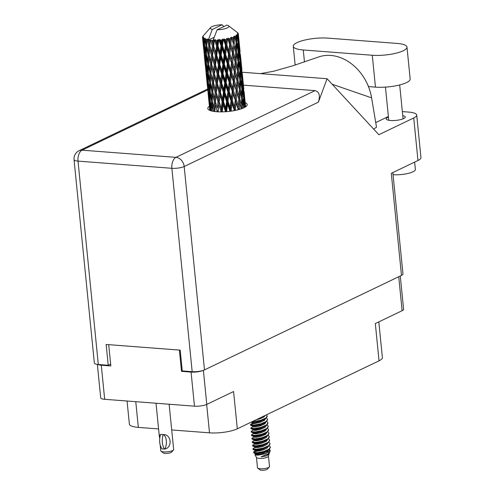 <?xml version="1.0" encoding="UTF-8"?>
<svg xmlns="http://www.w3.org/2000/svg" width="495" height="495" viewBox="0 0 495 495"><rect width="100%" height="100%" fill="white"/><g stroke="black" fill="none" stroke-linecap="round" stroke-linejoin="round"><path stroke-width="0.74" d="M97.892 364.456A8.922 2.265 -5.7 0 0 101.277 365.223L110.824 365.954L108.702 344.668M378.811 321.886L382.375 357.545A20.153 5.111 174.3 0 1 379.04 360.83L237.303 428.8L233.584 391.533L206.78 404.384A8.922 2.265 174.3 0 1 194.467 406.172L104.674 399.304A8.922 2.265 174.3 0 1 100.708 397.832L97.367 364.394M179.394 350.076L181.517 371.361L191.07 372.091A8.922 2.265 -5.7 0 0 203.099 370.433M400.276 275.993L403.598 309.251A8.922 2.265 174.3 0 1 402.119 310.705L375.321 323.563L379.04 360.83M237.303 428.8A20.153 5.111 174.3 0 1 209.503 432.834L171.697 429.945M158.579 428.936L138.334 427.389A20.153 5.111 174.3 0 1 129.368 424.073L127.067 401.012M181.517 371.361L182.414 370.928M367.494 84.336A35.986 28.512 64.4 0 1 368.571 86.6L375.464 87.126A22.454 5.699 -5.7 0 0 406.445 82.628A22.454 5.699 -5.7 0 0 410.163 78.971L406.983 47.112A22.454 5.699 -5.7 0 0 396.99 43.418L327.975 38.134A22.454 5.699 -5.7 0 0 304.802 40.058A22.454 5.699 -5.7 0 0 293.275 46.289A22.454 5.699 -5.7 0 0 303.268 49.983L372.283 55.261A22.454 5.699 -5.7 0 0 403.264 50.762A22.454 5.699 -5.7 0 0 406.983 47.112M414.624 162.119L415.361 169.463A14.392 3.651 174.3 0 1 412.979 171.802A14.392 3.651 174.3 0 1 393.055 174.685M388.433 117.092A9.572 2.432 -5.7 0 0 387.814 117.365A9.572 2.432 -5.7 0 0 386.23 118.918A9.572 2.432 -5.7 0 0 393.123 120.557A9.572 2.432 -5.7 0 0 403.697 118.577A9.572 2.432 -5.7 0 0 405.281 117.018A9.572 2.432 -5.7 0 0 402.757 115.663M209.385 106.227A19.794 5.024 -5.7 0 0 207.801 108.492A19.794 5.024 -5.7 0 0 222.051 111.882A19.794 5.024 -5.7 0 0 243.917 107.78A19.794 5.024 -5.7 0 0 247.191 104.563A19.794 5.024 -5.7 0 0 245.192 102.657M413.733 117.977A17.993 4.566 -5.7 0 0 416.71 115.05L420.954 157.583A17.993 4.566 174.3 0 1 417.978 160.51L413.733 117.977L378.848 134.708L327.065 78.724L318.396 102.149L184.183 166.512L204.485 369.889L401.482 275.412L391.291 173.306L417.978 160.51M416.71 115.05A17.993 4.566 -5.7 0 0 408.703 112.093L402.355 111.604M388.377 116.523L375.736 122.587M373.638 129.077L376.509 127.24L371.609 97.849A44.624 35.355 64.4 0 0 318.489 57.024A44.624 35.355 64.4 0 0 318.291 57.098M242.148 72.227L327.065 78.724M392.838 172.563L402.961 273.958A8.922 2.265 174.3 0 1 401.482 275.412M204.485 369.889A8.922 2.265 174.3 0 1 192.171 371.677L171.87 168.3L78.018 161.116L98.313 364.493L108.226 365.254L110.639 364.097M108.226 365.254L106.153 344.471L180.186 350.138L182.259 370.916L192.171 371.677M98.313 364.493A8.922 2.265 174.3 0 1 94.347 363.027L74.046 159.65A8.922 2.265 174.3 0 0 78.018 161.116A8.922 4.95 -85.6 0 1 82.071 150.171L175.923 157.354L315.043 90.635C319.25 91.674 320.364 95.51 318.396 102.149M243.447 85.159L315.043 90.635M332.188 84.261L371.609 97.849M169.135 404.236L173.652 449.528A6.478 1.646 174.3 0 1 173.473 449.98A6.478 1.646 174.3 0 1 163.647 451.879A6.478 1.646 174.3 0 1 161.03 451.217A6.478 1.646 174.3 0 1 160.764 450.815L160.194 445.005M161.809 448.674L160.238 445.531M159.73 438.551L159.272 435.835L160.708 434.356L161.902 434.393L160.708 434.356M173.473 449.98L171.592 452.121A4.319 1.095 174.3 0 1 165.039 453.389A4.319 1.095 174.3 0 1 163.301 452.95L161.03 451.217M160.541 434.437A11.589 6.429 94.4 0 0 161.989 448.916L164.779 449.039A8.922 4.95 -85.6 0 0 163.338 434.561C171.388 434.226 172.718 447.573 164.779 449.039M164.612 449.12A11.589 6.429 -85.6 0 1 163.171 434.641L161.902 434.393L163.171 434.641M256.447 457.442L257.474 467.744A6.045 1.534 -5.7 0 0 257.728 468.128L259.993 469.854A3.886 0.984 -5.7 0 0 261.558 470.25A3.886 0.984 -5.7 0 0 267.455 469.111L269.336 466.971A6.045 1.534 -5.7 0 0 269.509 466.544L268.476 456.242M257.728 468.128A6.045 1.534 -5.7 0 0 260.166 468.74A6.045 1.534 -5.7 0 0 269.336 466.971M268.618 449.899L267.554 451.483L263.321 453.5L258.297 454.583L255.445 454.41L255.018 454.868L256.49 457.516A6.045 1.534 -5.7 0 0 259.126 458.351A6.045 1.534 -5.7 0 0 268.451 456.328L269.28 452.9M258.371 453.865L255.389 454.472M255.018 454.868L257.932 455.196L265.654 453.723L270.221 450.753L269.54 449.2M257.183 453.222L254.195 453.278L253.558 452.226L256.992 452.715A8.78 2.228 -5.7 0 0 260.147 452.752L257.183 453.222M260.568 450.673L253.787 451.805L253.551 452.226M270.221 450.753L269.837 451.954L267.9 454.051L261.088 456.755L266.168 455.994L269.305 453.637M268.835 449.757L269.911 451.316M254.752 447.48L252.84 448.866L253.168 449.547L256.688 449.689L263.167 448.538L268.63 446.199L270.016 444.089L269.781 443.099L268.884 442.239M252.84 448.866L256.645 449.256L263.123 448.105L268.587 445.766L269.973 443.656M261.088 443.452L254.405 444.021L252.704 445.129L252.691 446.02L256.342 446.224L262.82 445.073L267.962 442.951L269.67 440.624L269.435 439.634L268.538 438.78M257.87 444.12L255.847 444.312M252.493 445.401L256.299 445.791L262.777 444.64L268.24 442.301L269.627 440.191M265.846 441.559L264.578 441.33M260.741 439.987L254.059 440.556L252.357 441.664L252.345 442.555L255.995 442.759L262.474 441.608L267.616 439.486L269.323 437.159L269.088 436.169L268.191 435.315M266.316 441.243L265.209 441.008M257.524 440.655L255.5 440.847M252.153 441.936L255.952 442.326L262.43 441.175L267.894 438.836L269.28 436.726M253.712 437.091L251.806 438.471L252.134 439.152L255.649 439.294L262.127 438.149L267.591 435.804L268.977 433.7L268.742 432.704L267.844 431.85M251.806 438.471L255.606 438.861L262.084 437.716L267.548 435.371L268.933 433.267M265.153 434.629L263.885 434.406M260.048 433.057L253.366 433.626L251.664 434.74L251.652 435.625L255.302 435.835L261.781 434.684L266.923 432.562L268.63 430.235L268.395 429.239L267.498 428.385M265.629 434.313L264.516 434.084M256.831 433.725L254.814 433.923M251.46 435.012L255.259 435.402L261.737 434.251L267.201 431.912L268.587 429.802M264.806 431.17L263.538 430.941M259.702 429.598L253.019 430.167L251.318 431.275L251.312 432.16L254.956 432.37L261.434 431.219L266.576 429.097L268.284 426.77L268.049 425.78L267.151 424.927M265.283 430.848L264.169 430.619M256.49 430.26L254.467 430.458M251.113 431.547L254.913 431.937L261.391 430.786L266.854 428.447L268.24 426.337M252.679 426.702L250.767 428.082L251.095 428.763L254.616 428.905L261.094 427.754L266.551 425.415L267.937 423.305L267.708 422.315L266.805 421.462M250.767 428.082L254.572 428.472L261.051 427.321L266.508 424.982L267.894 422.872M264.113 424.24L262.845 424.011M255.797 423.336L251.943 423.868L250.421 424.617L250.748 425.298L254.269 425.44L260.747 424.289L265.883 422.173L267.591 419.847L267.362 418.85L266.465 417.997M264.59 423.924L263.482 423.695M250.421 424.617L254.226 425.007L260.704 423.862L266.168 421.517L267.548 419.414M251.448 422.018L260.401 420.83L265.537 418.708L267.251 416.382L266.489 414.804M252.295 421.61L260.358 420.397L265.821 418.052L267.207 415.949M260.147 452.752L263.513 452.003L268.971 449.658L270.357 447.554L270.128 446.558L269.231 445.704M256.992 452.715L263.47 451.57L268.927 449.225L270.313 447.121M264.243 420.459L263.885 420.379M218.425 111.851L218.159 110.967L218.877 104.649L220.925 111.059L220.82 111.895M218.159 110.967L218.283 111.845M214.904 111.579L215.133 104.365L216.983 110.874L217.961 110.738L217.93 111.827M222.527 111.87L222.255 111.053L223.115 104.631L225.281 110.936L225.169 111.752M222.144 101.76L221.296 108.158L219.223 101.772L220.021 95.393L222.144 101.76L222.973 101.543L226.036 110.701L225.281 110.936M222.255 111.053L221.822 110.868L222.15 111.882M219.223 101.772L221.822 110.868L221.296 108.158M220.925 111.059L221.822 110.868L221.84 111.889M216.303 92.398L217.02 86.087L219.075 92.491L218.295 98.852L216.105 92.169L218.908 101.562L218.877 104.649M223.517 101.704L224.414 95.219L226.599 101.481L225.689 107.984L223.517 101.704L222.973 101.543L222.54 98.833L220.399 92.485L221.265 86.068L223.424 92.367L222.54 98.833M225.689 107.984L226.363 111.672M220.399 92.485L219.966 92.299L222.973 101.543L223.115 104.631M217.367 83.203L218.171 76.83L220.287 83.191L219.446 89.601L217.051 82.993L219.966 92.299L220.021 95.393M224.829 92.268L225.739 85.746L227.917 91.946L227.013 98.511L224.829 92.268L224.185 92.132L227.273 101.234L226.599 101.481M224.742 82.913L223.839 89.428L221.667 83.135L222.564 76.657L224.742 82.913L225.417 82.665L228.492 91.686L227.917 91.946M227.013 98.511L227.273 101.234L230.67 111.208M221.667 83.135L221.123 82.974L224.185 92.132L223.839 89.428M223.424 92.367L224.185 92.132L224.414 95.219M218.549 73.928L219.409 67.499L221.574 73.811L220.683 80.264L218.549 73.928L218.116 73.743L221.123 82.974L221.265 86.068M231.406 38.189A17.993 4.566 -5.7 0 0 231.697 38.103L233.281 43.393L232.749 50.137L230.862 44.111L231.406 38.189L230.484 37.509L229.977 41.363L229.136 38.783L227.978 38.134L227.886 39.068L229.661 44.408L228.913 51.096L226.834 44.995L227.545 39.136L226.716 38.4L225.881 42.217L224.978 39.606L223.907 38.876L223.604 39.81L225.491 45.224L224.612 51.827L222.441 45.639L223.233 39.86L222.546 39.062L221.84 40.033L221.451 42.824L220.523 40.169L219.613 39.371L219.118 40.287L221.042 45.788L220.133 52.297L217.961 46.01L218.747 40.318L218.233 39.47L217.355 40.398L216.977 43.145L215.368 39.581L214.719 40.472L216.581 46.066L215.74 52.47L213.661 46.078L214.366 40.479L214.057 39.588L213.06 40.46L212.739 43.164L211.885 40.423A17.993 4.566 -5.7 0 0 213.036 40.46A17.993 4.566 -5.7 0 0 213.06 40.46M232.755 37.769A17.993 4.566 -5.7 0 0 233.677 37.441L233.492 40.324L232.755 37.769L231.573 37.187L231.697 38.103M234.574 37.082A17.993 4.566 -5.7 0 0 234.803 36.983L236.134 42.236L235.886 49.024L234.265 43.04L234.574 37.082L233.621 36.463L233.677 37.441M235.595 36.611A17.993 4.566 -5.7 0 0 236.251 36.259L236.208 39.154L235.595 36.611L234.457 36.098L234.803 36.983M236.858 35.875A17.993 4.566 -5.7 0 0 237.006 35.776L238.027 41.017L238.132 47.817L236.833 41.858L236.858 35.875L235.923 35.312L236.251 36.259M237.482 35.393A17.993 4.566 -5.7 0 0 237.835 35.034L237.94 37.929L237.482 35.393L236.455 34.935L237.006 35.776M238.107 34.656A17.993 4.566 -5.7 0 0 238.163 34.557L239.333 46.598L238.404 40.633L238.107 34.656L237.241 34.136L237.835 35.034M238.299 34.186A17.993 4.566 -5.7 0 0 238.324 33.846L238.59 36.729L238.299 34.186L237.445 33.771L238.163 34.557M238.244 33.493A17.993 4.566 -5.7 0 0 238.206 33.4L237.359 32.676L237.99 33.066A17.993 4.566 -5.7 0 0 237.687 32.769L236.684 32.008M213.036 40.46L217.076 29.811A9.355 2.376 -5.7 0 0 226.234 28.333A9.355 2.376 -5.7 0 0 228.511 25.765L237.687 32.769M228.511 25.765A9.355 2.376 -5.7 0 0 226.871 25.115L217.076 29.811M214.366 40.479A17.993 4.566 -5.7 0 0 214.719 40.472M216.067 40.448A17.993 4.566 -5.7 0 0 217.355 40.398M218.747 40.318A17.993 4.566 -5.7 0 0 219.118 40.287M220.523 40.169A17.993 4.566 -5.7 0 0 221.84 40.033M223.233 39.86A17.993 4.566 -5.7 0 0 223.604 39.81M224.978 39.606A17.993 4.566 -5.7 0 0 226.234 39.39M227.545 39.136A17.993 4.566 -5.7 0 0 227.886 39.068M229.136 38.783A17.993 4.566 -5.7 0 0 230.262 38.505M226.147 82.77L227.044 76.187L229.197 82.349L228.319 88.958L226.147 82.77L225.417 82.665L225.157 79.942L222.973 73.712L223.882 67.178L226.067 73.39L225.157 79.942M228.319 88.958L228.492 91.686L234.791 110.533M222.973 73.712L222.335 73.576L225.417 82.665L225.739 85.746M219.811 64.567L220.708 58.101L222.892 64.344L221.983 70.865L219.811 64.567L219.266 64.406L222.335 73.576L222.564 76.657M227.446 73.198L228.313 66.571L230.41 72.691L229.581 79.336L227.446 73.198L226.636 73.13L229.668 82.083L229.197 82.349M227.341 63.781L226.469 70.395L224.297 64.202L225.194 57.63L227.341 63.781L227.811 63.515L230.763 72.425L230.41 72.691M229.581 79.336L229.668 82.083L238.466 109.692M224.297 64.202L223.567 64.096L226.636 73.13L226.469 70.395M226.067 73.39L226.636 73.13L227.044 76.187M221.123 55.143L222.032 48.609L224.21 54.821L223.307 61.38L221.123 55.143L220.479 55.013L223.567 64.096L223.882 67.178M228.69 63.552L229.488 56.9L231.512 62.964L230.763 69.665L228.69 63.552L227.811 63.515L227.731 60.774L225.596 54.636L226.456 48.003L228.554 54.128L227.731 60.774M230.763 69.665L230.763 72.425L238.831 98.833L241.244 108.857M225.596 54.636L224.786 54.561L227.811 63.515L228.313 66.571M222.441 45.639L221.71 45.54L224.786 54.561L225.194 57.63M229.835 53.862L230.559 47.155L232.483 53.2L231.833 59.926L229.835 53.862L228.913 53.856L231.512 62.964M231.833 59.926L231.747 62.698L239.45 89.23L239.054 96.011L237.284 89.997L237.779 83.247L238.169 84.633M226.834 44.995L225.961 44.958L228.913 53.856L228.913 51.096M228.554 54.128L228.913 53.856L229.488 56.9M223.907 38.876L225.961 44.958L226.456 48.003M230.862 44.111L229.897 44.135L232.483 53.2M232.749 50.137L232.594 52.94L237.594 70.674L237.198 77.443L235.434 71.441L235.923 64.678L236.319 66.058M227.978 38.134L229.897 44.135L229.977 41.363M229.661 44.408L230.559 47.155M217.961 101.729L217.274 108.021L215.387 101.531L215.999 95.257L217.961 101.729L218.908 101.562L218.295 98.852M216.983 110.874L216.897 111.771M214.669 110.676L214.607 111.542M215.387 101.531L217.274 108.021M214.323 101.395L213.871 107.588L212.25 101.005L212.596 94.823L214.323 101.395L215.313 101.283L215.133 104.365M213.531 82.962L214.149 76.694L216.111 83.16L215.424 89.465L213.463 82.715L216.105 92.169L215.999 95.257M219.075 92.491L219.966 92.299L219.446 89.601M214.453 73.842L215.17 67.518L217.225 73.934L216.445 80.283L214.255 73.613L217.051 82.993L217.02 86.087M220.287 83.191L221.123 82.974L220.683 80.264M215.517 64.635L216.315 58.274L218.437 64.622L217.59 71.039L215.195 64.424L218.116 73.743L218.171 76.83M221.574 73.811L222.335 73.576L221.983 70.865M216.699 55.366L217.559 48.931L219.718 55.248L218.833 61.702L216.699 55.366L216.266 55.174L219.266 64.406L219.409 67.499M222.892 64.344L223.567 64.096L223.307 61.38M217.961 46.01L217.416 45.849L220.479 55.013L220.708 58.101M224.21 54.821L224.786 54.561L224.612 51.827M219.613 39.371L221.71 45.54L222.032 48.609M225.491 45.224L225.961 44.958L225.881 42.217M215.133 92.311L214.558 98.567L212.788 92.008L213.283 85.802L215.133 92.311L216.105 92.169L215.424 89.465M212.194 111.134L212.126 103.789L213.648 111.406M212.114 110.756L212.077 111.103M213.704 110.397L214.694 110.317L213.871 107.588M212.361 101.463L212.126 103.789M211.848 91.829L211.551 97.991L210.084 91.346L210.276 85.227L211.848 91.829L212.844 91.754L212.596 94.823M216.111 83.16L217.051 82.993L215.313 101.283L214.558 98.567M213.326 82.219L213.283 85.802M217.225 73.934L218.116 73.743L217.051 82.993L216.445 80.283M211.681 64.393L212.293 58.138L214.255 64.591L213.568 70.903L211.606 64.146L214.255 73.613L214.149 76.694M218.437 64.622L219.266 64.406L218.116 73.743L217.59 71.039M212.596 55.279L213.314 48.949L215.368 55.372L214.589 61.72L212.398 55.044L215.195 64.424L215.17 67.518M219.718 55.248L220.479 55.013L219.266 64.406L218.833 61.702M213.661 46.078L216.266 55.174L216.315 58.274M221.042 45.788L221.71 45.54L220.479 55.013L220.133 52.297M215.368 39.581L217.416 45.849L217.559 48.931M222.546 39.062L221.71 45.54L221.451 42.824M212.466 82.826L212.021 89.032L210.4 82.436L210.746 76.261L212.466 82.826L213.463 82.715L213.333 82.257M211.445 100.782L211.309 106.889L210.016 100.213L210.035 94.118L211.445 100.782L212.429 100.733L211.551 97.991M210.462 110.651L210.041 102.966L211.278 110.905M211.285 109.655L212.231 109.642M210.245 101.456L210.041 102.966M211.959 108.813L211.309 106.889M210.264 92.188L210.035 94.118M210.505 82.894L210.276 85.227M212.844 91.754L212.021 89.032M213.283 73.755L212.702 79.998L210.938 73.452L211.427 67.233L213.283 73.755L214.255 73.613L213.568 70.903M214.255 64.591L215.195 64.424L213.463 82.715L212.702 79.998M209.998 73.272L209.694 79.423L208.228 72.79L208.42 66.658L209.998 73.272L210.988 73.198L210.746 76.261M211.476 63.657L211.427 67.233M215.368 55.372L216.266 55.174L215.195 64.424L214.589 61.72M209.824 45.837L210.363 40.33A17.993 4.566 -5.7 0 0 210.672 40.355L212.404 46.035L211.718 52.334L209.756 45.59L212.398 55.044L212.293 58.138M216.581 46.066L217.416 45.849L216.266 55.174L215.74 52.47M211.885 40.423L213.345 45.862L213.314 48.949M218.233 39.47L217.416 45.849L216.977 43.145M209.595 82.213L209.453 88.327L208.16 81.644L208.178 75.556L209.595 82.213L210.573 82.164L209.694 79.423M209.428 91.086L209.465 97.168L208.352 90.449L208.191 84.404L209.428 91.086L210.381 91.074M209.521 99.922L209.738 105.955L208.463 93.19L209.521 99.922L210.424 99.947M209.806 110.397L209.014 101.939L209.985 110.472M209.558 107.935L209.602 108.417M209.88 108.696L210.728 108.751M209.1 101.401L209.014 101.939M210.14 107.05L209.738 105.955M208.618 92.132L208.463 93.19M210.01 98.703L209.465 97.168M208.389 82.894L208.191 84.404M210.109 90.245L209.453 88.327M208.407 73.631L208.178 75.556M210.616 64.257L210.171 70.469L208.544 63.867L208.896 57.705L210.616 64.257L211.606 64.146L211.483 63.694M210.988 73.198L210.171 70.469M208.655 64.325L208.42 66.658M211.427 55.186L210.851 61.436L209.088 54.889L209.577 48.665L211.427 55.186L212.398 55.044L211.718 52.334M212.404 46.035L213.345 45.862L211.606 64.146L210.851 61.436M208.141 54.71L207.844 60.86L206.378 54.227L206.57 48.089L208.141 54.71L209.138 54.629L208.896 57.705M209.62 45.101L209.577 48.665M214.057 39.588L213.345 45.862L212.739 43.164M211.637 40.2L210.672 40.355M207.739 63.645L207.603 69.764L206.304 63.075L206.328 56.999L207.739 63.645L208.717 63.595L207.844 60.86M207.578 72.53L207.609 78.6L206.495 71.893L206.341 65.835L207.578 72.53L208.525 72.517M207.671 81.353L207.888 87.398L206.613 74.627L207.671 81.353L208.574 81.378M208.03 90.127L208.438 96.148L207.164 83.383L208.03 90.127L208.871 90.183M208.049 92.751L209.237 104.606M208.655 96.742L208.438 96.148M207.244 82.838L207.164 83.383M208.284 88.487L207.888 87.398M206.768 73.576L206.613 74.627M208.154 80.134L207.609 78.6M206.539 64.319L206.341 65.835M208.259 71.688L207.603 69.764M206.557 55.063L206.328 56.999M208.76 45.701L208.315 51.901L206.693 45.305L206.99 39.885A17.993 4.566 -5.7 0 0 207.244 39.928L208.76 45.701L209.756 45.59L209.633 45.138M209.138 54.629L208.315 51.901M206.805 45.769L206.57 48.089M210.363 40.33L209.23 40.219L208.995 42.879L208.234 40.095A17.993 4.566 -5.7 0 0 208.259 40.095L214.248 37.224M212.299 29.446L222.094 24.75A9.355 2.376 -5.7 0 0 210.542 27.559A9.355 2.376 -5.7 0 0 212.299 29.446L208.259 40.095A17.993 4.566 -5.7 0 0 209.23 40.219M210.214 40.089L209.756 45.59L208.995 42.879M208.234 40.095L208.055 39.13L207.244 39.928M205.722 53.967L205.759 60.037L204.645 53.324L204.485 47.266L205.722 53.967L206.675 53.955M205.815 62.785L206.031 68.836L204.763 56.065L205.815 62.785L206.718 62.809M206.174 71.571L206.582 77.579L205.307 64.814L206.174 71.571L207.021 71.627M206.198 74.188L207.386 86.05M206.99 39.885L207.127 38.95L206.106 39.687L205.988 42.304L205.45 38.492L204.639 39.235L205.889 45.088L205.747 51.195L204.454 44.519L204.806 38.239L203.878 38.895L203.909 41.481L203.414 38.622L203.785 37.626L203.03 38.313L203.965 44.228L204.181 50.267L202.944 38.226L203.464 37.311L202.69 37.898L202.876 40.454L202.548 37.577L203.16 36.593L202.511 37.218L203.68 48.918M222.094 24.75L223.858 26.563M202.511 37.218A17.993 4.566 -5.7 0 1 202.517 37.125L203.185 36.234L202.616 36.754A17.993 4.566 -5.7 0 1 202.802 36.407L203.111 36.036M203.612 35.454L203.111 36.024M202.548 37.577A17.993 4.566 -5.7 0 0 202.69 37.898M203.414 38.622A17.993 4.566 -5.7 0 0 203.878 38.895M205.351 39.482A17.993 4.566 -5.7 0 0 206.106 39.687M206.799 78.167L206.582 77.579M205.394 64.263L205.307 64.814M206.434 69.931L206.031 68.836M204.911 55.013L204.763 56.065M206.297 61.566L205.759 60.037M206.403 53.12L205.747 51.195M204.683 45.757L204.485 47.266M205.889 45.088L206.867 45.039L205.988 42.304M204.324 53.002L204.732 59.016L203.457 46.245L204.324 53.002L205.165 53.058M204.348 55.626L205.536 67.487M204.949 59.604L204.732 59.016M203.538 45.701L203.457 46.245M204.577 51.362L204.181 50.267M204.447 43.009L203.909 41.481M203.965 44.228L204.868 44.247M203.099 41.048L202.876 40.454M244.759 98.462L244.091 91.761M245.514 106.883L244.728 98.214L245.607 106.821M245.266 105.002L244.474 105.231M244.592 97.849L244.728 98.214M242.903 79.905L242.241 73.192M243.812 88.859L242.878 79.658L243.812 88.859M244.412 95.504L244.889 102.292L243.967 96.333L243.614 89.521L244.412 95.504M244.487 107.495L244.078 99.415L245.149 107.118M244.239 106.221L243.317 106.4M243.62 98.097L244.078 99.415M244.734 103.307L244.889 102.292M243.967 96.333L243.101 96.537M243.305 88.648L243.614 89.521M244.078 92.881L244.153 92.423M243.416 86.439L242.618 86.662M242.742 79.287L242.878 79.658M241.053 61.337L240.384 54.629M241.962 70.29L241.022 61.089L241.962 70.29M242.562 76.935L243.039 83.729L242.111 77.765L241.764 70.958L242.562 76.935M243.212 86.811L243.503 93.623L242.383 87.652L242.228 80.858L243.212 86.811M243.59 96.711L243.689 103.511L242.389 97.552L242.414 90.746L243.59 96.711M242.401 108.436L242.34 100.64L243.689 107.891M241.288 108.003L241.511 108.764M242.148 107.434L241.164 107.557L241.449 104.717L239.821 98.74L240.174 91.946L241.69 97.93L241.449 104.717M241.671 98.511L242.34 100.64M243.435 105.416L243.689 103.511M242.389 97.552L241.43 97.713L241.764 94.842L240.298 88.865L240.49 82.077L241.838 88.036L241.764 94.842M241.838 89.001L242.414 90.746M243.286 95.108L243.503 93.623M242.383 87.652L241.461 87.832M241.764 79.528L242.228 80.858M242.884 84.744L243.039 83.729M242.111 77.765L241.244 77.969M241.449 70.086L241.764 70.958M242.228 74.312L242.296 73.854M241.566 67.883L240.768 68.106M240.886 60.718L241.022 61.089M239.196 42.768L238.534 36.073M240.112 51.734L239.172 42.52L240.112 51.734M240.706 58.367L241.189 65.167L240.261 59.196L239.914 52.402L240.706 58.367M241.362 68.254L241.647 75.048L240.533 69.096L240.372 62.283L241.362 68.254M241.733 78.142L241.838 84.948L240.539 78.983L240.558 72.177L241.733 78.142M239.401 109.438L239.629 101.809L240.026 103.189M239.141 108.566L238.151 108.628L238.411 109.711M239.821 98.74L238.831 98.833L239.629 101.809M240.298 88.865L239.314 88.989L240.174 91.946M239.821 79.942L240.49 82.077M241.579 86.854L241.838 84.948M240.539 78.983L239.58 79.144L239.908 76.273L238.442 70.309L238.633 63.509L239.988 69.479L239.908 76.273M239.982 70.445L240.558 72.177M241.43 76.539L241.647 75.048M240.533 69.096L239.611 69.275M239.914 60.959L240.372 62.283M241.034 66.181L241.189 65.167M240.261 59.196L239.394 59.4M239.599 51.53L239.914 52.402M240.372 55.743L240.446 55.291M239.71 49.314L238.912 49.543M239.036 42.149L239.172 42.52M239.506 49.692L239.797 56.486L238.677 50.527L238.522 43.721L239.506 49.692M239.883 59.573L239.982 66.386L238.683 60.415L238.708 53.621L239.883 59.573M239.84 79.361L239.592 86.155L237.971 80.171L238.318 73.384L239.84 79.361M238.844 99.087L238.312 105.831L236.418 99.804L237.037 93.066L238.844 99.087L239.054 96.011M235.663 110.354L235.397 109.55L236.115 102.849L238.039 108.894L237.953 109.828M235.397 109.55L234.469 109.543L234.661 110.558M238.039 108.894L238.312 105.831M236.418 99.804L235.453 99.835L236.115 102.849M237.284 89.997L236.301 90.059L237.037 93.066M237.971 80.171L236.975 80.264L237.779 83.247M239.314 88.989L239.592 86.155M238.442 70.309L237.458 70.432L238.318 73.384M237.965 61.374L238.633 63.509M239.728 68.298L239.982 66.386M238.683 60.415L237.724 60.569L238.058 57.711L236.591 51.74L236.783 44.94L238.132 50.911L238.058 57.711M238.132 51.882L238.708 53.621M239.58 57.977L239.797 56.486M238.677 50.527L237.761 50.713M238.058 42.397L238.522 43.721M239.178 47.613L239.333 46.598M238.404 40.633L237.538 40.844M238.522 37.187L238.59 36.729M237.984 60.792L237.742 67.592L236.115 61.597L236.468 54.827L237.984 60.792M236.987 80.518L236.455 87.269L234.568 81.236L235.181 74.498L236.987 80.518L237.198 77.443M236.183 90.325L235.54 97.057L233.541 90.981L234.265 84.292L236.183 90.325L236.455 87.269M235.218 100.101L234.469 106.784L232.396 100.689L233.195 94.019L235.218 100.101L235.54 97.057M231.425 111.103L231.153 110.323L232.019 103.703L234.11 109.816L234.011 110.682M231.153 110.323L230.342 110.249L230.472 111.239M234.11 109.816L234.469 109.543L234.469 106.784M232.396 100.689L231.518 100.652L232.019 103.703M233.541 90.981L232.613 90.981L233.195 94.019M234.568 81.236L233.603 81.267L234.265 84.292M235.434 71.441L234.444 71.503L235.181 74.498M236.115 61.597L235.125 61.696L235.923 64.678M237.458 70.432L237.742 67.592M236.591 51.74L235.608 51.87L236.468 54.827M236.115 42.811L236.783 44.94M237.878 49.729L238.132 47.817M236.833 41.858L235.874 42.013L236.208 39.154M237.724 39.421L237.94 37.929M235.744 52.111L235.348 58.88L233.584 52.878L234.073 46.109L235.744 52.111M235.137 61.949L234.605 68.712L232.712 62.667L233.331 55.941L235.137 61.949L235.348 58.88M234.333 71.769L233.683 78.488L231.691 72.425L232.409 65.717L234.333 71.769L234.605 68.712M233.368 81.533L232.619 88.228L230.54 82.121L231.344 75.457L233.368 81.533L233.683 78.488M232.26 91.247L231.437 97.905L229.303 91.754L230.163 85.14L232.26 91.247L232.613 90.981L232.619 88.228M231.054 100.918L230.175 107.52L228.003 101.339L228.9 94.755L231.054 100.918L231.518 100.652L231.437 97.905M226.951 111.623L226.679 110.837L227.589 104.309L229.767 110.515L229.655 111.338M226.11 111.691L226.036 110.701L226.679 110.837M229.767 110.515L230.342 110.249L230.175 107.52M227.589 104.309L227.273 101.234L228.003 101.339M228.9 94.755L228.492 91.686L229.303 91.754M230.163 85.14L229.668 82.083L230.54 82.121M231.344 75.457L230.763 72.425L231.691 72.425M232.409 65.717L231.747 62.698L232.712 62.667M233.331 55.941L232.594 52.94L233.584 52.878M234.073 46.109L234.463 47.489M235.608 51.87L235.886 49.024M233.492 40.324L233.269 43.139L234.265 43.04M233.12 45.571L230.763 72.425L225.906 111.703M231.573 37.187L233.281 43.393M254.585 446.725L254.789 447.69L257.604 447.659L262.628 446.57L266.861 444.56L267.925 442.969M266.415 441.169L265.549 440.816M254.059 440.556L256.917 440.729L261.935 439.647L266.168 437.63L267.238 436.046M265.722 434.245L265.271 434.047M253.366 433.626L256.224 433.806L261.249 432.717L265.481 430.706L266.545 429.115M252.512 425.941L252.71 426.907L255.531 426.876L260.556 425.787L264.788 423.776L265.852 422.192M263.891 420.193L263.476 420.038M256.144 419.76L259.863 418.863L264.095 416.852L265.134 415.454M254.195 453.278L255.401 453.754L258.211 453.717L263.235 452.634L267.696 450.431M252.827 446.082L254.715 446.83L257.518 446.793L262.542 445.704L267.962 442.951M266.972 440.686L266.223 440.253M262.826 439.35L260.655 439.121M252.134 439.152L254.022 439.9L256.831 439.863L261.849 438.78L267.269 436.027M251.441 432.228L253.329 432.976L256.138 432.939L261.162 431.85L266.576 429.097M261.44 425.496L259.269 425.267M250.748 425.298L252.636 426.046L255.445 426.009L260.469 424.927L265.883 422.173M259.918 417.953L264.126 415.936M266.168 455.994L267.9 454.948L268.964 453.228M268.612 452.399L266.588 451.211M261.775 450.376L255.098 450.945L257.951 451.124L262.975 450.035L267.207 448.018L268.271 446.434M254.238 443.26L254.442 444.225L257.264 444.194L262.282 443.105L266.514 441.095L267.578 439.511M254.993 435.854L253.551 436.33L253.749 437.302L256.571 437.264L261.595 436.182L265.821 434.164L266.892 432.581M264.924 430.582L264.509 430.427M253.019 430.167L255.878 430.341L260.902 429.252L265.134 427.241L266.199 425.657M264.683 423.856L263.823 423.503M259.009 422.668L252.332 423.237L255.185 423.411L260.209 422.328L264.441 420.311L265.506 418.727M261.088 456.755L267.9 454.051M268.865 452.238L267.257 450.648M255.018 451.05L254.931 450.184L257.864 450.258L262.888 449.169L268.302 446.416M252.481 442.617L254.368 443.365L257.177 443.328L262.195 442.239L267.616 439.486M260.308 435.656L255.302 435.804M251.788 435.693L253.675 436.435L256.484 436.404L261.509 435.315L266.923 432.562M251.095 428.763L252.982 429.512L255.791 429.474L260.815 428.385L266.23 425.632M265.246 423.367L264.615 422.996M251.182 422.142L252.289 422.582L255.098 422.544L260.123 421.462L265.537 418.708M234.97 64.127L233.603 81.267L230.218 111.27M236.827 82.696L234.352 110.614M238.677 101.271L238.058 109.797M209.756 45.59L209.255 52.612M211.606 64.146L211.105 71.181M213.463 82.715L212.961 89.756M215.313 101.283L214.811 108.3M226.716 38.4L217.856 111.827M230.484 37.509L227.811 63.515L221.698 111.889M101.277 365.223L104.674 399.304M194.467 406.172L191.07 372.091M203.383 370.334L206.78 404.384M402.119 310.705L398.729 276.736M209.503 432.834L206.669 404.44M135.772 401.68L138.334 427.389M375.464 87.126L372.283 55.261M207.751 89.898L82.071 150.171A8.922 7.072 -115.6 0 0 79.064 150.715A8.922 8.922 0 0 0 74.046 159.65M184.183 166.512A8.922 7.072 -115.6 0 0 175.923 157.354A8.922 4.95 -85.6 0 0 171.87 168.3A8.922 2.265 -5.7 0 0 184.183 166.512M304.462 61.925L303.268 49.983M399.688 84.948L403.072 118.85M260.426 73.625L273.587 71.261L292.898 65.767L318.489 57.024M207.671 89.044L79.064 150.715M385.444 87.12L388.754 120.279M295.15 65.037L293.275 46.289M156.012 403.227L159.272 435.835M208.933 101.716L208.327 95.653M207.083 83.154L206.477 77.084M210.542 27.559L203.47 35.615M205.227 64.585L204.621 58.521M203.377 46.016L202.771 39.965M244.487 95.566L244.394 94.663M242.63 77.003L242.538 76.094M240.78 58.429L240.688 57.525M238.924 39.872L238.838 38.969M255.364 454.515L255.278 453.649M253.978 440.661L253.892 439.795M253.292 433.731L253.205 432.865M266.984 450.964L268.649 449.881M253.787 451.805L255.098 450.945M250.631 424.351L252.332 423.237M252.945 430.273L252.858 429.406M252.252 423.343L252.165 422.476M255.055 450.289L253.168 449.547"/></g></svg>
